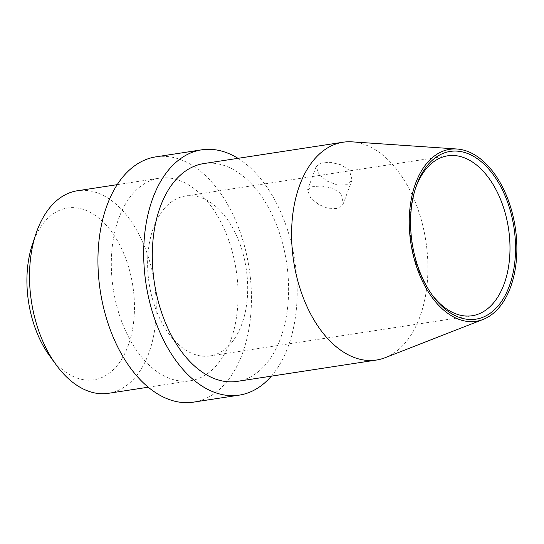 <?xml version="1.0" encoding="UTF-8"?>
<svg xmlns="http://www.w3.org/2000/svg" width="544" height="544" viewBox="0 0 544 544"><rect width="100%" height="100%" fill="white"/><g stroke="black" fill="none" stroke-linecap="round" stroke-linejoin="round"><path stroke-width="0.41" stroke-dasharray="2.72 2.04" d="M385.186 357.68A110.18 66.864 -98.7 0 0 427.815 273.816A110.18 66.864 -98.7 0 0 391.891 163.771A110.18 66.864 81.3 0 0 352.104 141.855M203.755 163.574A110.18 66.864 81.3 0 1 252.593 185.123A110.18 66.864 -98.7 0 1 288.109 302.335A110.18 66.864 -98.7 0 1 237.143 381.392M319.308 174.896L327.406 181.22L337.708 185.144L346.875 184.695L352.05 179.88L349.37 170.292L340.979 164.771L330.147 162.289L320.865 163.057L316.132 166.668L319.308 174.896M340.83 193.508L343.414 203.354L338.144 208.393L329.038 208.787L318.798 204.571L310.767 198.118L307.496 190.135L312.161 186.748L321.422 185.926L332.398 188.142L340.83 193.508M271.368 376.142A124.073 75.296 -98.7 0 0 256.646 174.107A124.073 75.296 81.3 0 0 237.98 158.331M193.501 402.138A124.073 75.296 -98.7 0 0 250.893 313.113A124.073 75.296 -98.7 0 0 210.895 181.118A124.073 75.296 81.3 0 0 155.897 156.856M204.592 198.261A102.456 62.179 81.3 0 0 159.174 178.221A102.456 62.179 81.3 0 0 111.778 251.736A102.456 62.179 81.3 0 0 144.813 360.733A102.456 62.179 -98.7 0 0 190.223 380.773A102.456 62.179 -98.7 0 0 237.619 307.258A102.456 62.179 -98.7 0 0 204.592 198.261M108.419 393.312A102.456 62.179 -98.7 0 0 155.815 319.797A102.456 62.179 -98.7 0 0 122.788 210.8A102.456 62.179 81.3 0 0 77.37 190.76M32.375 244.521A86.918 52.748 81.3 0 1 106.046 224.992A86.918 52.748 -98.7 0 1 128.112 345.828A86.918 52.748 -98.7 0 1 55.332 362.821A86.918 52.748 81.3 0 1 49.382 355.49M209.909 355.939A80.893 49.089 81.3 0 1 158.229 315.105A80.893 49.089 81.3 0 1 153.517 227.657A80.893 49.089 -98.7 0 1 185.395 196.017A80.893 49.089 -98.7 0 1 237.082 236.851A80.893 49.089 -98.7 0 1 241.788 324.299A80.893 49.089 81.3 0 1 209.909 355.939L472.206 315.731M415.446 188.476A80.893 49.089 81.3 0 0 414.984 189.815A80.893 49.089 81.3 0 0 430.814 293.087A80.893 49.089 81.3 0 0 431.657 294.222M352.05 179.88L343.414 203.354M316.132 166.668L307.496 190.135M117.198 184.654L159.174 178.221M148.247 387.206L190.223 380.773M185.395 196.017L447.692 155.808M430.814 293.087L432.5 295.412M414.984 189.815L415.895 187.088"/><path stroke-width="0.82" d="M483.147 319.423A86.992 52.788 -98.7 0 0 516.8 253.205A86.992 52.788 -98.7 0 0 488.437 166.321A86.992 52.788 81.3 0 0 457.021 149.015A86.992 52.788 81.3 0 0 410.203 206.169A86.992 52.788 81.3 0 0 437.682 304.266A86.992 52.788 -98.7 0 0 483.147 319.423L385.186 357.68A110.18 66.864 -98.7 0 1 376.441 360.04A110.18 66.864 -98.7 0 1 327.604 338.49A110.18 66.864 81.3 0 1 292.087 221.279A110.18 66.864 81.3 0 1 343.053 142.222A110.18 66.864 81.3 0 1 352.104 141.855L457.021 149.015M416.765 184.606A84.85 51.49 81.3 0 0 415.895 187.088A84.85 51.49 81.3 0 0 432.5 295.412A84.85 51.49 81.3 0 0 509.354 285.981A84.85 51.49 81.3 0 0 487.812 168.014A84.85 51.49 81.3 0 0 416.765 184.606M376.441 360.04L237.143 381.392A110.18 66.864 -98.7 0 1 188.306 359.842A110.18 66.864 81.3 0 1 152.789 242.631A110.18 66.864 81.3 0 1 203.755 163.574L343.053 142.222M237.98 158.331A124.073 75.296 81.3 0 0 201.647 149.838A124.073 75.296 81.3 0 0 144.255 238.864A124.073 75.296 81.3 0 0 184.253 370.858A124.073 75.296 -98.7 0 0 239.251 395.128A124.073 75.296 -98.7 0 0 271.368 376.142M201.647 149.838L155.897 156.856A124.073 75.296 81.3 0 0 98.505 245.874A124.073 75.296 81.3 0 0 138.502 377.869A124.073 75.296 -98.7 0 0 193.501 402.138L239.251 395.128M117.198 184.654L77.37 190.76A102.456 62.179 81.3 0 0 35.945 233.825A102.456 62.179 81.3 0 0 55.998 364.63A102.456 62.179 81.3 0 0 63.009 373.272A102.456 62.179 -98.7 0 0 108.419 393.312L148.247 387.206M35.945 233.825L32.375 244.521A86.918 52.748 81.3 0 0 49.382 355.49L55.998 364.63M431.657 294.222A80.893 49.089 81.3 0 0 472.206 315.731A80.893 49.089 81.3 0 0 504.084 284.097A80.893 49.089 81.3 0 0 499.378 196.642A80.893 49.089 81.3 0 0 447.692 155.808A80.893 49.089 81.3 0 0 415.813 187.449A80.893 49.089 81.3 0 0 415.446 188.476"/></g></svg>

